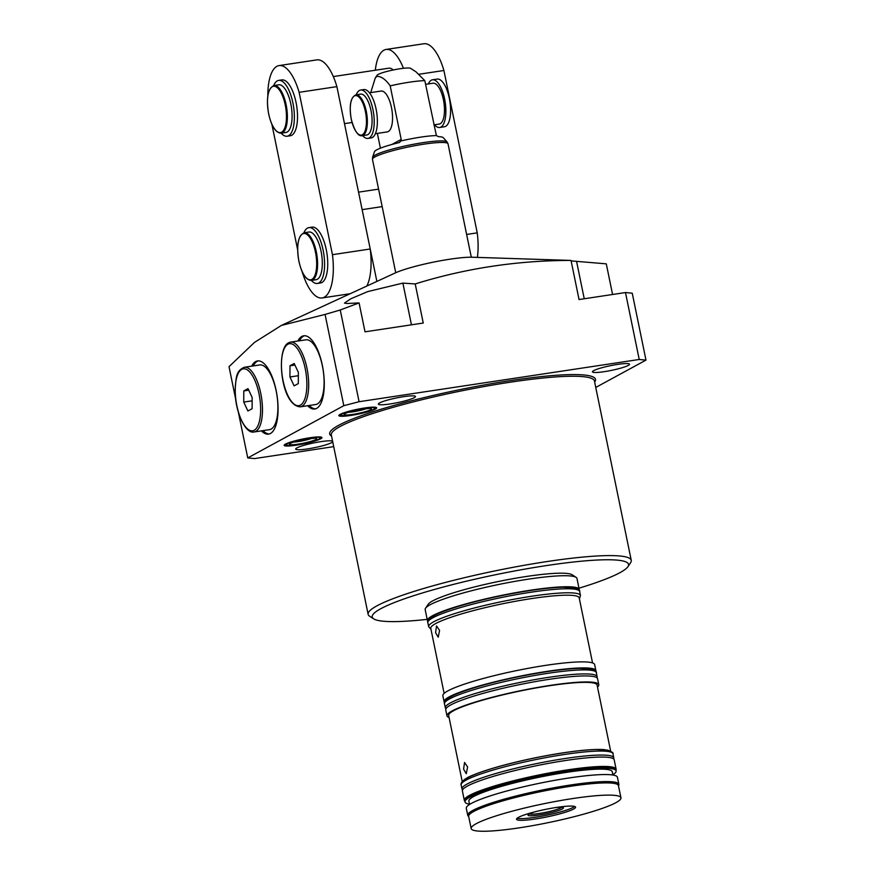 <?xml version="1.0" encoding="UTF-8"?>
<svg xmlns="http://www.w3.org/2000/svg" width="875" height="875" viewBox="0 0 875 875"><rect width="100%" height="100%" fill="white"/><g stroke="black" fill="none" stroke-linecap="round" stroke-linejoin="round"><path stroke-width="1.31" d="M578.966 588.208A130.856 16.603 168.4 0 0 627.933 566.661A130.856 16.603 168.4 0 0 546.58 565.556A130.856 16.603 168.4 0 0 373.68 618.855A130.856 16.603 168.4 0 0 427.175 619.369M373.68 618.855L369.655 616.252A134.302 17.041 -11.6 0 1 368.134 614.337A134.302 17.041 -11.6 0 1 547.116 561.542A134.302 17.041 -11.6 0 1 631.247 560.328A134.302 17.041 -11.6 0 1 630.602 562.691L627.933 566.661M535.238 811.748A18.08 2.297 168.4 0 0 528.084 814.833A18.08 2.297 168.4 0 0 539.328 814.986A18.08 2.297 168.4 0 0 563.216 807.625A18.08 2.297 168.4 0 0 555.428 807.603M529.375 813.914A16.745 2.122 168.4 0 0 539.536 813.444A16.745 2.122 168.4 0 0 561.673 807.275M535.413 818.978A30.133 3.828 168.4 0 0 575.575 807.133A30.133 3.828 168.4 0 0 556.697 807.406A30.133 3.828 168.4 0 0 516.534 819.252A30.133 3.828 168.4 0 0 535.413 818.978M517.114 818.256A30.133 3.828 168.4 0 0 535.073 817.305A30.133 3.828 168.4 0 0 574.656 806.444M467.6 766.97L466.255 773.708L463.597 769.147L464.559 762.464L467.6 766.97M439.578 630.448L438.233 637.186L435.564 632.636L436.538 625.953L439.578 630.448M464.844 801.194L464.669 800.997A77.481 9.833 -11.6 0 1 464.319 800.33A77.481 9.833 -11.6 0 1 567.58 769.869A77.481 9.833 -11.6 0 1 616.109 769.169A77.481 9.833 -11.6 0 1 616.055 769.923L615.967 770.175M464.319 800.33L462.394 790.956A77.481 9.833 -11.6 0 1 565.655 760.495A77.481 9.833 -11.6 0 1 614.195 759.795L616.109 769.169M464.997 801.938L464.778 800.844A77.131 9.789 -11.6 0 1 567.569 770.514A77.131 9.789 -11.6 0 1 615.891 769.814L616.12 770.908A77.131 9.789 168.4 0 0 567.798 771.608A77.131 9.789 168.4 0 0 464.997 801.938A77.131 9.789 168.4 0 0 469.503 804.169M469.558 804.464L468.88 801.139A73.172 9.286 -11.6 0 1 566.398 772.373A73.172 9.286 -11.6 0 1 612.237 771.706L612.927 775.031M468.727 816.692L468.103 815.981A77.131 9.789 -11.6 0 1 467.742 815.314A77.131 9.789 -11.6 0 1 570.544 784.995A77.131 9.789 -11.6 0 1 618.866 784.295A77.131 9.789 -11.6 0 1 618.811 785.05L618.505 785.947M467.742 815.314L466.298 808.292A77.131 9.789 -11.6 0 1 569.1 777.962A77.131 9.789 -11.6 0 1 617.422 777.273L618.866 784.295M471.166 828.559L468.661 816.331A76.442 9.702 -11.6 0 1 570.533 786.286A76.442 9.702 -11.6 0 1 618.428 785.597L620.944 797.814A76.442 9.702 -11.6 0 1 519.061 827.87A76.442 9.702 -11.6 0 1 471.166 828.559A76.442 9.702 -11.6 0 1 573.048 798.503A76.442 9.702 -11.6 0 1 620.944 797.814M462.744 782.294A75.414 9.57 -11.6 0 1 563.27 752.872M449.072 717.511A77.481 9.833 -11.6 0 1 446.972 715.837A77.481 9.833 -11.6 0 1 550.233 685.387A77.481 9.833 -11.6 0 1 598.773 684.688A77.481 9.833 -11.6 0 1 597.494 687.05M446.972 715.837L445.736 709.822A77.481 9.833 -11.6 0 1 548.997 679.361A77.481 9.833 -11.6 0 1 597.538 678.661L598.773 684.688M466.933 778.05A75.753 9.614 -11.6 0 1 563.391 752.795A75.753 9.614 -11.6 0 1 604.92 749.722M462.219 781.528L448.667 715.498A75.753 9.614 -11.6 0 1 549.62 685.716A75.753 9.614 -11.6 0 1 597.089 685.027L610.641 751.067M446.086 701.159A75.414 9.57 -11.6 0 1 546.612 671.727M427.842 621.37A77.481 9.833 -11.6 0 1 427.438 620.648A77.481 9.833 -11.6 0 1 530.688 590.188A77.481 9.833 -11.6 0 1 579.228 589.488A77.481 9.833 -11.6 0 1 579.141 590.308M427.438 620.648L425.173 609.613A77.481 9.833 -11.6 0 1 425.534 608.245A77.481 9.833 -11.6 0 1 528.423 579.152A77.481 9.833 -11.6 0 1 576.089 577.347A77.481 9.833 -11.6 0 1 576.964 578.452L579.228 589.488M425.534 608.245L428.214 604.275A74.036 9.395 -11.6 0 1 526.52 576.461A74.036 9.395 -11.6 0 1 572.064 574.744L576.089 577.347M309.848 437.762A19.283 2.45 -11.6 0 1 321.934 437.587A19.283 2.45 -11.6 0 1 296.231 445.167A19.283 2.45 -11.6 0 1 284.156 445.342A19.283 2.45 -11.6 0 1 309.848 437.762M350.952 415.417A19.283 2.45 168.4 0 0 376.655 407.827A19.283 2.45 168.4 0 0 364.569 408.002A19.283 2.45 168.4 0 0 338.866 415.581A19.283 2.45 168.4 0 0 350.952 415.417M332.598 441.208A18.944 2.406 168.4 0 0 320.928 441.634A18.944 2.406 168.4 0 0 295.684 449.083A18.944 2.406 168.4 0 0 307.552 448.908A18.944 2.406 168.4 0 0 332.719 441.777M604.275 371.667A18.944 2.406 168.4 0 0 629.519 364.219A18.944 2.406 168.4 0 0 617.652 364.394A18.944 2.406 168.4 0 0 592.419 371.842A18.944 2.406 168.4 0 0 604.275 371.667M390.239 403.944A18.944 2.406 168.4 0 0 415.472 396.495A18.944 2.406 168.4 0 0 403.616 396.67A18.944 2.406 168.4 0 0 378.372 404.119A18.944 2.406 168.4 0 0 390.239 403.944M307.606 405.737A37.023 14.12 -98.6 0 0 314.781 409.008A37.023 14.12 -98.6 0 0 322.339 365.291A37.023 14.12 -98.6 0 0 303.745 335.792A37.023 14.12 -98.6 0 0 297.85 341.042M309.181 405.497A37.023 14.12 -98.6 0 0 315.558 408.833M251.65 366.166A37.023 14.12 81.4 0 1 257.534 360.927A37.023 14.12 81.4 0 1 276.128 390.425A37.023 14.12 81.4 0 1 268.581 434.131A37.023 14.12 81.4 0 1 261.406 430.861M269.358 433.956A37.023 14.12 81.4 0 1 262.981 430.631M429.439 620.014A75.414 9.57 -11.6 0 1 529.966 590.592M444.128 693.405L430.773 628.337A75.753 9.614 -11.6 0 1 531.727 598.555A75.753 9.614 -11.6 0 1 579.195 597.866L592.55 662.933M444.489 702.516A77.481 9.833 -11.6 0 1 444.095 701.794A77.481 9.833 -11.6 0 1 547.345 671.333A77.481 9.833 -11.6 0 1 595.886 670.633A77.481 9.833 -11.6 0 1 595.798 671.453M444.095 701.794L442.859 695.767A77.481 9.833 -11.6 0 1 546.109 665.306A77.481 9.833 -11.6 0 1 594.65 664.606L595.886 670.633M253.225 365.925A37.023 14.12 81.4 0 1 258.333 360.861M304.544 335.737A37.023 14.12 -98.6 0 0 299.425 340.802M382.167 206.609L362.141 209.639L376.873 281.411M238.372 412.245L247.745 457.931L343.809 405.683L325.073 314.431L340.255 309.98L359.078 401.712L639.22 359.472L645.98 360.117L632.242 293.202L625.483 292.545L579.053 299.545L571.025 260.433L472.084 257.228A44.767 5.677 -11.6 0 0 432.961 262.227A44.767 5.677 -11.6 0 0 395.019 273.055L281.345 325.445L254.417 342.464L229.02 366.68L235.714 399.317M571.123 260.903L606.288 263.845L612.577 294.492M347.036 303.505L344.455 303.1L350.755 298.802L367.73 291.605L402.883 283.106L415.22 283.938L423.248 323.039L365.017 331.822L359.078 302.914L347.036 303.505M345.745 294.394L345.997 295.641M325.073 314.431L281.345 325.445M359.078 302.914L340.255 309.98M571.025 260.433C517.562 260.433 465.62 268.264 415.22 283.938M359.078 401.712L343.809 405.683M639.22 359.472L625.483 292.545M645.98 360.117L595.755 387.439M333.714 446.644L254.505 458.587L247.745 457.931M612.861 774.736A77.131 9.789 168.4 0 0 616.12 770.908M371 110.589A20.661 7.875 -98.6 0 0 360.62 94.128L355.906 94.839A20.661 7.875 81.4 0 1 366.275 111.3A20.661 7.875 81.4 0 1 362.064 135.702L366.789 134.991A20.661 7.875 -98.6 0 0 371 110.589M428.334 83.912A24.106 9.198 81.4 0 1 432.502 79.8L437.227 79.089A24.106 9.198 81.4 0 1 449.334 98.295A24.106 9.198 81.4 0 1 444.412 126.766L439.698 127.477A24.106 9.198 81.4 0 1 434.503 124.775M432.502 79.8A24.106 9.198 81.4 0 1 444.609 99.006A24.106 9.198 81.4 0 1 439.698 127.477M375.353 133.7L387.242 131.906A20.661 7.875 -98.6 0 0 391.464 107.505A20.661 7.875 -98.6 0 0 381.084 91.044L369.48 92.794M425.578 84.328L433.016 83.212A20.661 7.875 81.4 0 1 443.395 99.673A20.661 7.875 81.4 0 1 439.184 124.075L433.902 124.862M447.059 141.914L443.198 137.616A35.186 4.463 168.4 0 0 438.506 136.686L436.384 135.592A34.431 4.364 168.4 0 0 401.002 140.93L398.847 142.669A35.186 4.463 168.4 0 0 376.731 149.844A35.186 4.463 168.4 0 0 374.456 151.736L372.608 157.205A38.106 4.834 -11.6 0 1 375.069 155.159A38.106 4.834 -11.6 0 1 414.903 144.014A38.106 4.834 -11.6 0 1 447.059 141.914L448.022 143.828A38.566 4.889 168.4 0 0 416.686 145.359A38.566 4.889 168.4 0 0 374.992 156.898A38.566 4.889 168.4 0 0 372.466 159.338L395.741 272.727M399.809 142.308L398.847 142.669M375.266 78.006L377.136 75.217A17.216 2.188 -11.6 0 1 378.186 74.43A17.216 2.188 -11.6 0 1 395.73 69.475A17.216 2.188 -11.6 0 1 410.594 68.348L416.019 71.859L424.823 80.653A34.431 4.364 168.4 0 0 390.195 85.87C385.7 79.45 381.281 76.267 376.95 76.344L375.266 78.006L370.727 92.608M380.406 148.181L377.377 133.394M391.891 144.463L401.188 139.409L390.195 85.87M436.384 135.592L424.823 80.653M401.188 139.409L401.002 140.93M362.633 135.614A24.445 9.33 -98.6 0 0 367.948 138.403A24.445 9.33 -98.6 0 0 373.527 112.842A24.445 9.33 -98.6 0 0 360.664 90.048A24.445 9.33 -98.6 0 0 356.191 94.795M367.948 138.403L371.098 137.933A24.445 9.33 -98.6 0 0 376.677 112.361A24.445 9.33 -98.6 0 0 363.814 89.578L360.664 90.048M393.214 69.967A24.106 9.198 -98.6 0 0 388.894 68.184L333.309 76.573M304.227 232.739L308.952 232.028A24.106 9.198 81.4 0 1 321.048 251.234A24.106 9.198 81.4 0 1 316.138 279.694L311.413 280.405A24.106 9.198 81.4 0 0 316.334 251.945A24.106 9.198 81.4 0 0 304.227 232.739C298.036 235.681 296.253 245.164 298.878 261.209C301.766 273.755 305.944 280.164 311.413 280.405M274.006 85.509L278.731 84.798A24.106 9.198 81.4 0 1 290.828 104.005A24.106 9.198 81.4 0 1 285.917 132.475L281.192 133.186A24.106 9.198 81.4 0 0 286.114 104.716A24.106 9.198 81.4 0 0 274.006 85.509C267.816 88.452 266.033 97.945 268.658 113.98C271.545 126.536 275.723 132.934 281.192 133.186M302.892 273.995A43.903 16.745 -98.6 0 0 322.066 297.959A43.903 16.745 -98.6 0 0 332.445 254.691L299.119 92.323A43.903 16.745 -98.6 0 0 279.092 65.581A43.903 16.745 -98.6 0 0 267.837 95.856M271.928 124.523L297.642 249.747M311.38 280.416A28.241 10.773 -98.6 0 0 317.352 283.456L320.502 282.975A28.241 10.773 -98.6 0 0 326.944 253.455A28.241 10.773 -98.6 0 0 312.08 227.139L308.93 227.609A28.241 10.773 -98.6 0 0 303.887 232.805M281.159 133.186A28.241 10.773 -98.6 0 0 287.131 136.227L290.281 135.756A28.241 10.773 -98.6 0 0 296.723 106.225A28.241 10.773 -98.6 0 0 281.859 79.909L278.709 80.391A28.241 10.773 -98.6 0 0 273.667 85.575M477.4 257.37A43.903 16.745 -98.6 0 0 477.236 232.859L443.909 70.492A43.903 16.745 -98.6 0 0 423.883 43.75L386.116 49.448A43.903 16.745 -98.6 0 0 375.32 70.241M299.119 92.323L336.886 86.625A43.903 16.745 -98.6 0 0 316.87 59.883L279.092 65.581M366.822 286.048A43.903 16.745 -98.6 0 0 370.213 248.992L336.886 86.625M332.445 254.691L370.213 248.992M403.452 68.294A43.903 16.745 -98.6 0 0 386.116 49.448M418.961 74.255L443.909 70.492M466.627 234.456L477.236 232.859M302.116 271.578L302.116 271.589A5.162 1.969 -98.6 0 0 304.325 275.658M317.352 283.456A28.241 10.773 -98.6 0 0 323.794 253.925A28.241 10.773 -98.6 0 0 308.93 227.609M271.895 124.359L271.895 124.359A5.162 1.969 -98.6 0 0 274.105 128.439M287.131 136.227A28.241 10.773 -98.6 0 0 293.573 106.706A28.241 10.773 -98.6 0 0 278.709 80.391M254.089 431.966L269.511 429.636A32.714 12.48 -98.6 0 0 277.9 407.75A32.714 12.48 -98.6 0 0 259.755 364.941L244.333 367.27A32.714 12.48 81.4 0 1 262.478 410.069A32.714 12.48 81.4 0 1 254.089 431.966C245.098 434.405 234.631 410.222 235.123 389.605C236.228 378.602 235.408 371.066 244.333 367.27M247.898 410.988L252.12 408.702L252.164 397.512L247.997 388.62L243.786 390.917L243.742 402.095L247.898 410.988M252.153 400.827L243.742 402.095M248.719 390.173L243.786 390.917M317.363 403.955A32.714 12.48 -98.6 0 0 322.809 368.08A32.714 12.48 -98.6 0 0 305.955 339.817L290.533 342.136A32.714 12.48 81.4 0 1 307.388 370.409A32.714 12.48 81.4 0 1 301.941 406.273A32.714 12.48 81.4 0 1 300.289 406.842L315.711 404.512A32.714 12.48 -98.6 0 0 317.363 403.955M298.364 372.389L294.197 363.497L289.986 365.783L289.942 376.972L294.109 385.864L298.32 383.567L298.364 372.389M298.353 375.703L289.942 376.972M294.93 365.039L289.986 365.783M461.158 784.941A77.481 9.833 -11.6 0 1 564.419 754.48A77.481 9.833 -11.6 0 1 612.959 753.78L613.78 757.794A77.481 9.833 -11.6 0 0 565.239 758.494A77.481 9.833 -11.6 0 0 461.978 788.955L461.158 784.941C460.523 784.711 460.622 779.538 474.48 774.561C492.778 767.036 531.836 757.509 563.38 752.828C576.723 750.827 587.738 749.711 596.411 749.492L607.666 750.116C611.942 751.778 613.703 753.003 612.959 753.78M444.5 703.795A77.481 9.833 -11.6 0 1 547.761 673.334A77.481 9.833 -11.6 0 1 596.302 672.634L597.122 676.648A77.481 9.833 -11.6 0 0 548.581 677.348A77.481 9.833 -11.6 0 0 445.331 707.809L444.5 703.795C443.866 703.577 443.975 698.403 457.822 693.427C476.12 685.902 515.178 676.364 546.722 671.694C560.077 669.692 571.08 668.577 579.753 668.358L591.008 668.97C595.284 670.644 597.045 671.869 596.302 672.634M631.247 560.328L594.431 380.986A134.302 17.041 168.4 0 0 510.3 382.2A134.302 17.041 168.4 0 0 331.319 434.995L368.134 614.337M331.538 436.056A135.68 17.216 -11.6 0 1 378.448 410.036A135.68 17.216 -11.6 0 1 510.508 380.592A135.68 17.216 -11.6 0 1 594.65 382.047M296.844 444.839A17.566 2.231 168.4 0 0 319.091 439.042A17.566 2.231 168.4 0 0 309.247 438.091A17.566 2.231 168.4 0 0 286.989 443.887A17.566 2.231 168.4 0 0 296.844 444.839M351.553 415.078A17.566 2.231 -11.6 0 1 341.709 414.127A17.566 2.231 -11.6 0 1 363.956 408.341A17.566 2.231 -11.6 0 1 373.811 409.292A17.566 2.231 -11.6 0 1 351.553 415.078M293.781 442.039A11.703 1.488 168.4 0 0 298.462 441.536A11.703 1.488 168.4 0 0 311.773 438.353M298.123 444.15A13.945 1.772 168.4 0 0 315.788 439.545A13.945 1.772 168.4 0 0 307.967 438.791A13.945 1.772 168.4 0 0 290.292 443.395A13.945 1.772 168.4 0 0 298.123 444.15M366.494 408.592A11.703 1.488 -11.6 0 1 353.183 411.786A11.703 1.488 -11.6 0 1 348.502 412.278M352.833 414.389A13.945 1.772 -11.6 0 1 345.012 413.634A13.945 1.772 -11.6 0 1 362.688 409.03A13.945 1.772 -11.6 0 1 370.508 409.784A13.945 1.772 -11.6 0 1 352.833 414.389M295.181 441.602A11.703 1.488 168.4 0 0 298.397 441.208A11.703 1.488 168.4 0 0 310.33 438.495M365.039 408.734A11.703 1.488 -11.6 0 1 353.106 411.447A11.703 1.488 -11.6 0 1 349.891 411.852M427.842 622.661A77.481 9.833 -11.6 0 1 531.103 592.2A77.481 9.833 -11.6 0 1 579.644 591.5L580.464 595.514A77.481 9.833 -11.6 0 0 531.923 596.214A77.481 9.833 -11.6 0 0 428.673 626.675L427.842 622.661C427.219 622.431 427.317 617.258 441.164 612.281C459.462 604.756 498.52 595.23 530.064 590.548C543.419 588.547 554.433 587.431 563.106 587.212L574.35 587.836C578.627 589.498 580.398 590.723 579.644 591.5M576.559 261.341L584.248 298.769M402.883 283.106L411.447 324.822M365.4 111.53A19.972 7.612 -98.6 0 0 354.364 95.955A19.972 7.612 -98.6 0 0 351.302 119.197A19.972 7.612 -98.6 0 0 362.337 134.772A19.972 7.612 -98.6 0 0 365.4 111.53M285.239 104.945A23.417 8.936 -98.6 0 0 272.3 86.691A23.417 8.936 -98.6 0 0 268.702 113.936A23.417 8.936 -98.6 0 0 281.641 132.191A23.417 8.936 -98.6 0 0 285.239 104.945M315.459 252.164A23.417 8.936 -98.6 0 0 302.52 233.909A23.417 8.936 -98.6 0 0 298.922 261.166A23.417 8.936 -98.6 0 0 311.861 279.42A23.417 8.936 -98.6 0 0 315.459 252.164M235.244 389.802A31.336 11.955 -98.6 0 0 247.833 429.188A31.336 11.955 -98.6 0 0 260.652 409.817A31.336 11.955 -98.6 0 0 248.073 370.431A31.336 11.955 -98.6 0 0 235.244 389.802M288.892 342.705A32.714 12.48 81.4 0 1 290.533 342.136L288.509 342.825C275.68 348.895 280.667 405.705 300.289 406.842M300.409 405.125A31.336 11.955 -98.6 0 0 305.222 368.659A31.336 11.955 -98.6 0 0 287.908 344.225A31.336 11.955 -98.6 0 0 283.084 380.702A31.336 11.955 -98.6 0 0 300.409 405.125M461.978 788.955L462.481 790.136M445.331 707.809L445.823 709.002M284.441 444.784L289.8 445.627L303.461 443.669L314.573 440.847L318.992 439.184L321.442 437.183M339.161 415.023L344.641 415.866L358.181 413.908L369.294 411.097L373.713 409.423L376.163 407.422M314.891 438.178L307.858 438.823C295.466 441.416 289.734 442.925 290.653 443.341L290.85 443.111M345.57 413.35L345.363 413.591C344.455 413.164 350.186 411.666 362.567 409.073L369.611 408.417M428.673 626.675L430.981 629.388M579.414 598.916L580.464 595.514M358.542 192.15L378.58 189.131M597.133 677.939L597.122 676.648M613.791 759.084L613.78 757.794M355.906 94.839C350.558 97.344 349.005 105.47 351.258 119.241C354.55 130.988 358.148 136.478 362.064 135.702M448.022 143.828L471.297 257.217M372.608 157.205L372.466 159.338M322.066 297.959L350.164 293.727M352.034 122.5L344.487 123.638"/></g></svg>
